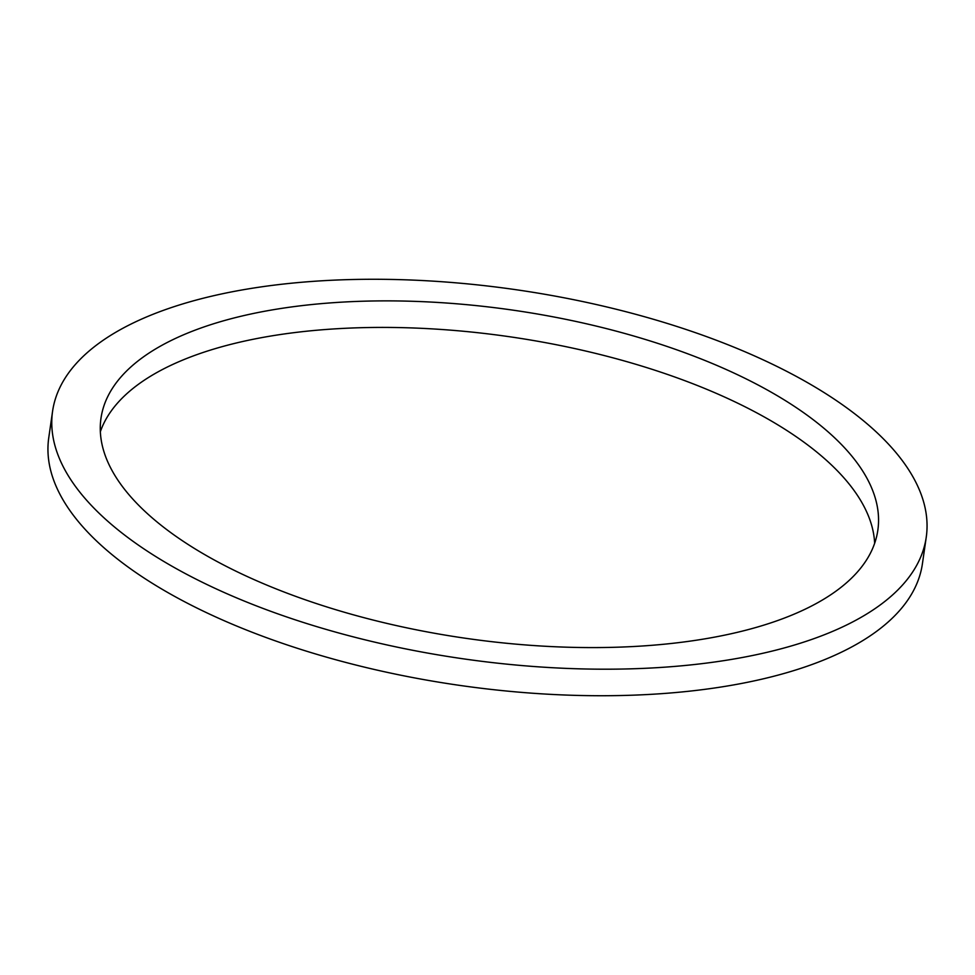 <?xml version="1.0" encoding="UTF-8"?>
<svg xmlns="http://www.w3.org/2000/svg" width="975" height="975" viewBox="0 0 975 975"><rect width="100%" height="100%" fill="white"/><g stroke="black" fill="none" stroke-linecap="round" stroke-linejoin="round"><path stroke-width="1.46" d="M213.671 587.706A441.346 186.432 8.2 0 0 665.547 667.119A441.346 186.432 8.2 0 0 926.25 537.188A441.346 186.432 8.2 0 0 765.143 360.762A441.346 186.432 8.2 0 0 313.28 281.348A441.346 186.432 8.2 0 0 52.577 411.279A441.346 186.432 8.2 0 0 213.671 587.706M926.25 537.188L922.423 563.721A441.346 186.432 -171.8 0 1 661.72 693.652A441.346 186.432 -171.8 0 1 209.857 614.238A441.346 186.432 -171.8 0 1 48.75 437.812L52.577 411.279M874.648 543.294A392.438 165.774 8.2 0 0 730.763 399.872A392.438 165.774 8.2 0 0 343.517 328.38A392.438 165.774 8.2 0 0 100.352 431.706M244.238 575.128A392.438 165.774 -171.8 0 1 100.986 418.263A392.438 165.774 -171.8 0 1 332.804 302.725A392.438 165.774 -171.8 0 1 734.589 373.34A392.438 165.774 -171.8 0 1 877.841 530.205A392.438 165.774 -171.8 0 1 646.023 645.743A392.438 165.774 -171.8 0 1 244.238 575.128"/></g></svg>
